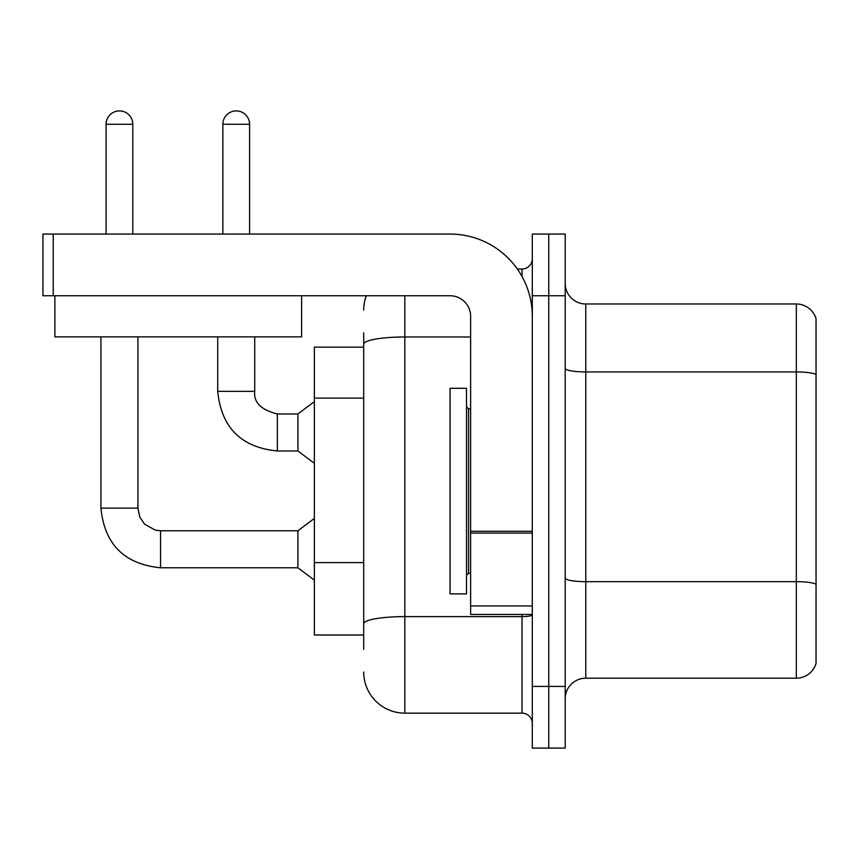 <?xml version="1.0" encoding="UTF-8"?>
<svg xmlns="http://www.w3.org/2000/svg" width="859" height="859" viewBox="0 0 859 859"><rect width="100%" height="100%" fill="white"/><g stroke="black" fill="none" stroke-linecap="round" stroke-linejoin="round"><path stroke-width="1.29" d="M363.701 347.154L314.362 347.154L314.362 635.005L363.701 635.005M816.05 595.942L816.05 663.384A20.562 20.562 0 0 1 796.314 678.191L585.763 678.191A20.562 20.562 0 0 0 565.201 698.754M548.751 686.416L548.751 748.092L565.201 748.092L565.201 686.416L548.751 686.416L548.751 748.092L532.301 748.092L532.301 686.416L548.751 686.416L548.751 295.754L548.751 686.416M532.301 686.416L532.301 234.067L548.751 234.067L548.751 295.754L548.751 234.067L565.201 234.067L565.201 686.416M816.05 318.775A20.562 20.562 0 0 0 796.314 303.979A20.562 20.562 0 0 1 816.05 318.775L816.05 663.384M816.05 374.503A20.562 3.576 180 0 0 796.314 371.936L796.314 303.979L585.763 303.979A20.562 20.562 0 0 1 565.201 283.416A20.562 20.562 0 0 0 585.763 303.979L585.763 678.191M816.05 374.792L816.05 584.517M363.701 649.404L363.701 332.755M404.825 295.754L404.825 713.142L522.025 713.142L522.025 614.443M517.354 269.017L522.025 269.017A10.276 10.276 0 0 0 532.301 258.742M532.301 723.418A10.276 10.276 0 0 0 522.025 713.142M363.701 310.142A41.125 41.125 0 0 1 366.31 295.754M404.825 713.142A41.125 41.125 0 0 1 363.701 672.017M450.062 491.08L450.062 593.891L466.512 593.891L466.512 388.279L450.062 388.279L450.062 491.08M532.301 614.443L470.625 614.443L470.625 531.302L532.301 531.302M532.301 316.316A82.249 82.249 0 0 0 450.062 234.067L53.226 234.067L53.226 295.754L450.062 295.754A20.562 20.562 0 0 1 470.625 316.316L470.625 531.302M53.226 295.754L42.95 295.754L42.95 234.067L53.226 234.067M301.606 295.754L301.606 336.868L54.879 336.868L54.879 295.754M106.076 234.067L106.076 124.265A13.368 13.368 0 0 1 119.433 110.908A13.368 13.368 0 0 1 132.801 124.265L132.801 234.067M100.933 336.868L100.933 508.141L137.945 508.141L139.738 516.968L144.57 524.14L155.264 530.132L160.558 530.765L297.912 530.765L297.912 567.778L160.558 567.778L160.558 530.798M137.945 508.141L137.945 336.868M222.857 234.067L222.857 124.265A13.368 13.368 0 0 1 236.225 110.908A13.368 13.368 0 0 1 249.593 124.265L249.593 234.067M217.724 336.868L217.724 391.36C221.3 427.535 241.175 447.41 277.35 450.986C241.175 447.41 221.3 427.535 217.724 391.36C221.3 427.535 241.175 447.41 277.35 450.986C241.175 447.41 221.3 427.535 217.724 391.36C221.3 427.535 241.175 447.41 277.35 450.986C241.175 447.41 221.3 427.535 217.724 391.36C221.3 427.535 241.175 447.41 277.35 450.986C241.175 447.41 221.3 427.535 217.724 391.36C221.3 427.535 241.175 447.41 277.35 450.986C241.175 447.41 221.3 427.535 217.724 391.36C221.3 427.535 241.175 447.41 277.35 450.986C241.175 447.41 221.3 427.535 217.724 391.36C221.3 427.535 241.175 447.41 277.35 450.986C241.175 447.41 221.3 427.535 217.724 391.36C221.3 427.535 241.175 447.41 277.35 450.986C241.175 447.41 221.3 427.535 217.724 391.36C221.3 427.535 241.175 447.41 277.35 450.986C241.175 447.41 221.3 427.535 217.724 391.36L254.726 391.36C253.491 402.323 261.029 409.872 277.35 413.974L297.912 413.974L297.912 450.986L277.35 450.986L277.35 414.017M363.701 398.125L314.362 398.125M363.701 562.613L314.362 562.613M816.05 584.227A20.562 3.576 180 0 0 796.314 581.661L796.314 371.936L585.763 371.936A20.562 3.576 0 0 1 565.201 368.371M796.314 678.191L796.314 581.661L585.763 581.661A20.562 3.576 0 0 1 565.201 578.086M565.201 295.754L532.301 295.754M532.301 614.829A10.276 1.782 0 0 1 522.025 616.612L404.825 616.612A41.125 7.14 180 0 0 363.701 623.752M363.701 344.126A41.125 7.14 180 0 1 404.825 336.986L470.625 336.986M522.025 276.491L522.025 269.017M466.512 406.779L468.563 408.841L468.563 573.329L470.625 573.329M532.301 533.085L470.625 533.085M470.625 605.949L532.301 605.949M106.076 124.265L132.801 124.265M254.726 336.868L254.726 391.36C253.491 402.323 261.029 409.872 277.35 413.974C261.029 409.872 253.491 402.323 254.726 391.36C253.491 402.323 261.029 409.872 277.35 413.974C261.029 409.872 253.491 402.323 254.726 391.36C253.491 402.323 261.029 409.872 277.35 413.974C261.029 409.872 253.491 402.323 254.726 391.36C253.491 402.323 261.029 409.872 277.35 413.974C261.029 409.872 253.491 402.323 254.726 391.36C253.491 402.323 261.029 409.872 277.35 413.974C261.029 409.872 253.491 402.323 254.726 391.36C253.491 402.323 261.029 409.872 277.35 413.974C261.029 409.872 253.491 402.323 254.726 391.36C253.491 402.323 261.029 409.872 277.35 413.974C261.029 409.872 253.491 402.323 254.726 391.36C253.491 402.323 261.029 409.872 277.35 413.974C261.029 409.872 253.491 402.323 254.726 391.36L254.693 391.36M222.857 124.265L249.593 124.265M100.933 508.141C104.508 544.327 124.383 564.202 160.558 567.778C124.383 564.202 104.508 544.327 100.933 508.141C104.508 544.327 124.383 564.202 160.558 567.778C124.383 564.202 104.508 544.327 100.933 508.141C104.508 544.327 124.383 564.202 160.558 567.778C124.383 564.202 104.508 544.327 100.933 508.141C104.508 544.327 124.383 564.202 160.558 567.778C124.383 564.202 104.508 544.327 100.933 508.141C104.508 544.327 124.383 564.202 160.558 567.778C124.383 564.202 104.508 544.327 100.933 508.141C104.508 544.327 124.383 564.202 160.558 567.778C124.383 564.202 104.508 544.327 100.933 508.141C104.508 544.327 124.383 564.202 160.558 567.778C124.383 564.202 104.508 544.327 100.933 508.141C104.508 544.327 124.383 564.202 160.558 567.778C124.383 564.202 104.508 544.327 100.933 508.141C104.508 544.327 124.383 564.202 160.558 567.778C124.383 564.202 104.508 544.327 100.933 508.141C104.508 544.327 124.383 564.202 160.558 567.778M468.563 408.841L470.625 408.841M468.563 573.329L466.512 575.38M297.912 567.778L314.362 580.115M297.912 530.765L314.362 518.428M297.912 450.986L314.362 463.323M254.726 391.36C253.491 402.323 261.029 409.872 277.35 413.974M297.912 413.974L314.362 401.636"/></g></svg>
